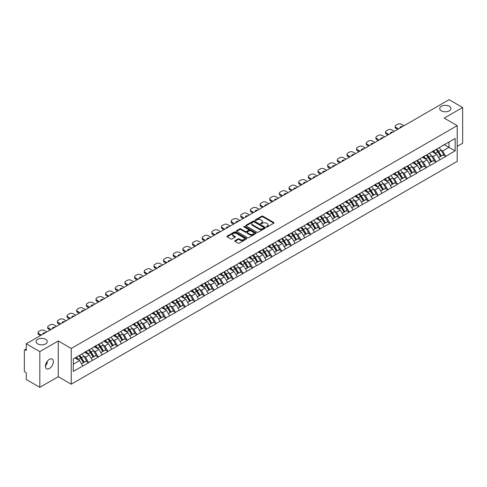 <?xml version="1.0" encoding="UTF-8"?>
<svg xmlns="http://www.w3.org/2000/svg" width="487" height="487" viewBox="0 0 487 487"><rect width="100%" height="100%" fill="white"/><g stroke="black" fill="none" stroke-linecap="round" stroke-linejoin="round"><path stroke-width="0.73" d="M45.632 339.323A5.6 3.232 0 0 0 39.532 338.623A5.6 3.232 0 0 0 36.075 341.606A5.6 3.232 0 0 0 37.712 343.895A5.6 3.232 0 0 0 43.818 344.595A5.6 3.232 0 0 0 47.276 341.606A5.6 3.232 0 0 0 45.632 339.323M449.288 106.276A5.6 3.232 0 0 0 443.182 105.576A5.6 3.232 0 0 0 439.724 108.564A5.6 3.232 0 0 0 441.368 110.847A5.6 3.232 0 0 0 447.468 111.547A5.6 3.232 0 0 0 450.925 108.564A5.6 3.232 0 0 0 449.288 106.276M266.505 226.936A0.603 0.347 0 0 0 267.351 226.936L273.804 223.21A0.858 0.493 0 0 0 274.059 222.857A0.858 0.493 0 0 0 273.804 222.51L262.877 216.198A0.858 0.493 0 0 0 261.659 216.198L255.206 219.923A0.603 0.347 0 0 0 256.059 220.416L256.892 219.929A2.745 1.589 0 0 1 260.776 219.929L261.689 220.459A2.745 1.589 0 0 1 262.493 221.579A2.745 1.589 0 0 1 261.689 222.699L260.855 223.186A0.603 0.347 0 0 0 261.708 223.673L262.542 223.192A2.745 1.589 0 0 1 266.426 223.192L267.339 223.716A2.745 1.589 0 0 1 268.142 224.842A2.745 1.589 0 0 1 267.339 225.962L266.505 226.443A0.603 0.347 0 0 0 266.505 226.936L266.505 226.443M47.178 361.445L47.276 362.705L45.449 366.425M49.406 359.363A5.6 3.232 -60 0 1 52.206 359.083A5.6 3.232 -60 0 1 53.065 363.57A5.6 3.232 -60 0 1 49.406 368.507A5.6 3.232 -60 0 1 46.606 368.787A5.6 3.232 -60 0 1 45.748 364.294A5.6 3.232 -60 0 1 49.406 359.363M234.996 240.669A0.858 0.493 0 0 0 234.746 241.022A0.858 0.493 0 0 0 234.996 241.375L238.064 243.141A0.858 0.493 0 0 0 239.281 243.141L246.446 239.007A0.858 0.493 0 0 0 246.696 238.654A0.858 0.493 0 0 0 246.446 238.307L235.513 231.995A0.858 0.493 0 0 0 234.302 231.995L227.131 236.128A0.858 0.493 0 0 0 226.881 236.481A0.858 0.493 0 0 0 227.131 236.834L230.838 238.971A0.858 0.493 0 0 0 232.055 238.971L235.118 237.199A0.858 0.493 0 0 0 235.373 236.852A0.858 0.493 0 0 0 235.118 236.499L233.285 235.44A2.295 1.327 0 0 1 232.609 234.503A2.295 1.327 0 0 1 234.028 233.273A2.295 1.327 0 0 1 236.53 233.565L243.731 237.717A2.295 1.327 0 0 1 244.401 238.654A2.295 1.327 0 0 1 242.983 239.878A2.295 1.327 0 0 1 240.481 239.592L239.281 238.898A0.858 0.493 0 0 0 238.064 238.898L234.996 240.669L234.996 241.375L238.064 239.616L238.064 238.898M58.257 340.967L39.818 351.608L26.268 343.785L449.099 99.671L462.65 107.493L444.211 118.134L457.208 125.64L71.248 348.467L58.257 340.967L58.257 376.688L71.248 384.188L71.248 348.467M256.953 232.238A0.858 0.493 0 0 0 258.165 232.238L265.336 228.099A0.858 0.493 0 0 0 265.585 227.752A0.858 0.493 0 0 0 265.336 227.399L254.403 221.086A0.858 0.493 0 0 0 253.185 221.086L246.02 225.225A0.858 0.493 0 0 0 245.771 225.578A0.858 0.493 0 0 0 246.02 225.925L256.953 232.238M244.164 227.064A0.603 0.347 0 0 1 244.778 227.149L255.876 233.559L248.723 237.693A0.858 0.493 0 0 1 247.512 237.693L236.579 231.38L239.647 229.62L239.647 228.908L236.579 230.68A0.858 0.493 0 0 0 236.323 231.027A0.858 0.493 0 0 0 236.579 231.38L236.579 230.68M239.647 229.62A0.858 0.493 0 0 1 240.858 229.62L240.858 228.908A0.858 0.493 0 0 0 239.647 228.908M240.858 228.908L245.29 231.465A0.858 0.493 0 0 0 246.507 231.465L248.54 230.29A0.858 0.493 0 0 0 248.79 229.943A0.858 0.493 0 0 0 248.54 229.59L243.926 226.924A0.603 0.347 0 0 1 244.778 226.437L255.888 232.853A0.858 0.493 0 0 1 256.144 233.2A0.858 0.493 0 0 1 255.888 233.553L255.888 232.853M71.248 384.188L457.208 161.361L457.208 125.64M78.839 355.729A5.862 3.385 -120 0 1 80.848 358.079L83.581 362.59L85.962 361.214L88.604 362.736L85.511 357.166L83.794 356.174M88.604 362.736L73.294 371.362L73.294 358.931L455.162 138.46L455.162 150.891L445.727 156.339L442.634 150.982L440.918 149.99M435.962 149.546A5.862 3.385 -120 0 1 437.971 151.895L440.705 156.406L443.085 155.03L445.727 156.339M445.727 156.552L436.078 161.915L432.98 156.552L431.269 155.566M426.314 155.116A5.862 3.385 -120 0 1 428.317 157.465L431.05 161.976L433.436 160.6L436.078 161.915M436.078 162.128L426.423 167.485L423.331 162.128L421.614 161.136M416.659 160.692A5.862 3.385 -120 0 1 418.668 163.035L421.401 167.546L423.781 166.17L426.423 167.485M426.423 167.698L416.775 173.055L413.676 167.698L411.965 166.712M407.01 166.262A5.862 3.385 -120 0 1 409.013 168.612L411.746 173.122L414.127 171.747L416.775 173.055M416.775 173.275L407.12 178.632L404.027 173.275L402.311 172.282M397.355 171.838A5.862 3.385 -120 0 1 399.364 174.182L402.098 178.692L404.478 177.317L407.12 178.632M407.12 178.845L397.465 184.202L394.373 178.845L392.662 177.852M387.707 177.408A5.862 3.385 -120 0 1 389.71 179.758L392.443 184.269L394.823 182.893L397.465 184.202M397.465 184.415L387.816 189.778L384.724 184.415L383.007 183.429M378.052 182.984A5.862 3.385 -120 0 1 380.061 185.328L382.794 189.839L385.174 188.463L387.816 189.778M387.816 189.991L378.162 195.348L375.069 189.991L373.359 188.999M368.397 188.554A5.862 3.385 -120 0 1 370.406 190.898L373.139 195.409L375.52 194.039L378.162 195.348M378.162 195.561L368.513 200.918L365.42 195.561L363.704 194.575M358.749 194.124A5.862 3.385 -120 0 1 360.757 196.474L363.485 200.985L365.871 199.609L368.513 200.918M368.513 201.137L358.858 206.494L355.766 201.137L354.055 200.145M349.094 199.7A5.862 3.385 -120 0 1 351.103 202.044L353.836 206.555L356.216 205.179L358.858 206.494M358.858 206.707L349.209 212.064L346.117 206.707L344.4 205.715M339.445 205.27A5.862 3.385 -120 0 1 341.448 207.62L344.181 212.131L346.567 210.755L349.209 212.064M349.209 212.277L339.555 217.64L336.462 212.277L334.746 211.291M329.79 210.847A5.862 3.385 -120 0 1 331.799 213.19L334.532 217.701L336.913 216.325L339.555 217.64M339.555 217.853L329.906 223.21L326.807 217.853L325.097 216.861M320.142 216.417A5.862 3.385 -120 0 1 322.144 218.76L324.878 223.271L327.264 221.902L329.906 223.21M329.906 223.423L320.251 228.78L317.159 223.423L315.442 222.437M310.487 221.987A5.862 3.385 -120 0 1 312.496 224.337L315.229 228.847L317.609 227.472L320.251 228.78M320.251 229L310.603 234.357L307.504 229L305.793 228.007M300.838 227.563A5.862 3.385 -120 0 1 302.841 229.907L305.574 234.417L307.954 233.042L310.603 234.357M310.603 234.57L300.948 239.927L297.855 234.57L296.139 233.577M291.183 233.133A5.862 3.385 -120 0 1 293.192 235.483L295.926 239.994L298.306 238.618L300.948 239.927M300.948 240.14L291.293 245.503L288.201 240.14L286.49 239.154M281.535 238.709A5.862 3.385 -120 0 1 283.537 241.053L286.271 245.564L288.651 244.188L291.293 245.503M291.293 245.716L281.644 251.073L278.552 245.716L276.835 244.724M271.88 244.279A5.862 3.385 -120 0 1 273.889 246.623L276.622 251.14L279.002 249.764L281.644 251.073M281.644 251.286L271.99 256.643L268.897 251.286L267.186 250.3M262.225 249.849A5.862 3.385 -120 0 1 264.234 252.199L266.967 256.71L269.348 255.334L271.99 256.643M271.99 256.862L262.341 262.219L259.248 256.862L257.532 255.87M252.576 255.425A5.862 3.385 -120 0 1 254.585 257.769L257.313 262.28L259.699 260.904L262.341 262.219M262.341 262.432L252.686 267.789L249.594 262.432L247.883 261.44M242.922 260.995A5.862 3.385 -120 0 1 244.931 263.345L247.664 267.856L250.044 266.48L252.686 267.789M252.686 268.002L243.037 273.365L239.945 268.002L238.228 267.016M233.273 266.572A5.862 3.385 -120 0 1 235.276 268.915L238.009 273.426L240.395 272.05L243.037 273.365M243.037 273.578L233.383 278.935L230.29 273.578L228.58 272.586M223.618 272.142A5.862 3.385 -120 0 1 225.627 274.485L228.36 279.002L230.741 277.627L233.383 278.935M233.383 279.148L223.734 284.505L220.635 279.148L218.925 278.162M213.97 277.712A5.862 3.385 -120 0 1 215.972 280.062L218.706 284.572L221.092 283.197L223.734 284.505M223.734 284.725L214.079 290.082L210.987 284.725L209.27 283.732M204.315 283.288A5.862 3.385 -120 0 1 206.324 285.632L209.057 290.142L211.437 288.767L214.079 290.082M214.079 290.295L204.43 295.652L201.332 290.295L199.621 289.308M194.666 288.858A5.862 3.385 -120 0 1 196.669 291.208L199.402 295.719L201.782 294.343L204.43 295.652M204.43 295.865L194.776 301.228L191.683 295.865L189.967 294.878M185.011 294.434A5.862 3.385 -120 0 1 187.02 296.778L189.753 301.289L192.134 299.913L194.776 301.228M194.776 301.441L185.127 306.798L182.028 301.441L180.318 300.449M175.363 300.004A5.862 3.385 -120 0 1 177.365 302.348L180.099 306.865L182.479 305.489L185.127 306.798M185.127 307.011L175.472 312.368L172.38 307.011L170.663 306.025M165.708 305.574A5.862 3.385 -120 0 1 167.717 307.924L170.45 312.435L172.83 311.059L175.472 312.368M175.472 312.587L165.817 317.944L162.725 312.587L161.014 311.595M156.053 311.15A5.862 3.385 -120 0 1 158.062 313.494L160.795 318.005L163.175 316.629L165.817 317.944M165.817 318.157L156.169 323.514L153.076 318.157L151.36 317.171M146.404 316.72A5.862 3.385 -120 0 1 148.413 319.07L151.14 323.581L153.527 322.205L156.169 323.514M156.169 323.733L146.514 329.09L143.422 323.733L141.711 322.741M136.75 322.297A5.862 3.385 -120 0 1 138.758 324.64L141.492 329.151L143.872 327.775L146.514 329.09M146.514 329.303L136.865 334.66L133.773 329.303L132.056 328.311M127.101 327.867A5.862 3.385 -120 0 1 129.11 330.216L131.837 334.727L134.223 333.352L136.865 334.66M136.865 334.873L127.21 340.236L124.118 334.873L122.407 333.887M117.446 333.437A5.862 3.385 -120 0 1 119.455 335.787L122.188 340.297L124.569 338.922L127.21 340.236M127.21 340.45L117.562 345.807L114.469 340.45L112.753 339.457M107.797 339.013A5.862 3.385 -120 0 1 109.8 341.357L112.534 345.867L114.92 344.492L117.562 345.807M117.562 346.02L107.907 351.377L104.815 346.02L103.098 345.033M98.143 344.583A5.862 3.385 -120 0 1 100.152 346.933L102.885 351.444L105.265 350.068L107.907 351.377M107.907 351.596L98.258 356.953L95.16 351.596L93.449 350.603M88.494 350.159A5.862 3.385 -120 0 1 90.497 352.503L93.23 357.014L95.61 355.638L98.258 356.953M98.258 357.166L88.604 362.523M85.322 351.772L88.604 350.092M85.511 357.166L89.285 354.986L84.519 352.235M92.378 360.343L89.285 354.986M94.977 346.196L98.258 344.522M95.16 351.596L98.934 349.416L94.174 346.665M102.033 354.773L98.934 349.416M104.626 340.626L107.907 338.946M104.815 346.02L108.589 343.84L103.822 341.089M111.681 349.197L108.589 343.84M114.281 335.056L117.562 333.376M114.469 340.45L118.238 338.27L113.477 335.519M121.336 343.627L118.238 338.27M123.935 329.48L127.21 327.8M124.118 334.873L127.892 332.694L123.126 329.949M130.985 338.057L127.892 332.694M133.584 323.91L136.865 322.23M133.773 329.303L137.547 327.124L132.781 324.372M140.64 332.481L137.547 327.124M143.239 318.334L146.514 316.66M143.422 323.733L147.196 321.554L142.429 318.802M150.288 326.911L147.196 321.554M152.888 312.764L156.169 311.083M153.076 318.157L156.851 315.978L152.084 313.226M159.943 321.335L156.851 315.978M162.542 307.194L165.817 305.513M162.725 312.587L166.499 310.408L161.739 307.656M169.592 315.765L166.499 310.408M172.191 301.617L175.472 299.937M172.38 307.011L176.154 304.832L171.387 302.08M179.246 310.195L176.154 304.832M181.846 296.047L185.127 294.367M182.028 301.441L185.803 299.262L181.042 296.51M188.895 304.618L185.803 299.262M191.494 290.471L194.776 288.797M191.683 295.865L195.457 293.691L190.691 290.94M198.55 299.048L195.457 293.691M201.149 284.901L204.43 283.221M201.332 290.295L205.106 288.115L200.346 285.364M208.205 293.472L205.106 288.115M210.798 279.331L214.079 277.651M210.987 284.725L214.761 282.545L209.994 279.794M217.853 287.902L214.761 282.545M220.453 273.755L223.734 272.075M220.635 279.148L224.41 276.969L219.649 274.218M227.508 282.332L224.41 276.969M230.108 268.185L233.383 266.505M230.29 273.578L234.064 271.399L229.298 268.647M237.157 276.756L234.064 271.399M239.756 262.609L243.037 260.935M239.945 268.002L243.719 265.823L238.953 263.077M246.812 271.186L243.719 265.823M249.411 257.039L252.686 255.358M249.594 262.432L253.368 260.253L248.601 257.501M256.46 265.61L253.368 260.253M259.06 251.469L262.341 249.788M259.248 256.862L263.023 254.683L258.256 251.931M266.115 260.04L263.023 254.683M268.714 245.892L271.99 244.212M268.897 251.286L272.671 249.107L267.911 246.355M275.764 254.464L272.671 249.107M278.363 240.322L281.644 238.642M278.552 245.716L282.326 243.537L277.56 240.785M285.419 248.894L282.326 243.537M288.018 234.746L291.293 233.072M288.201 240.14L291.975 237.96L287.214 235.215M295.067 243.323L291.975 237.96M297.667 229.176L300.948 227.496M297.855 234.57L301.63 232.39L296.863 229.639M304.722 237.747L301.63 232.39M307.321 223.606L310.603 221.926M307.504 229L311.278 226.82L306.518 224.069M314.377 232.177L311.278 226.82M316.97 218.03L320.251 216.35M317.159 223.423L320.933 221.244L316.166 218.493M324.025 226.601L320.933 221.244M326.625 212.46L329.906 210.78M326.807 217.853L330.582 215.674L325.821 212.922M333.68 221.031L330.582 215.674M336.28 206.884L339.555 205.21M336.462 212.277L340.236 210.098L335.47 207.352M343.329 215.461L340.236 210.098M345.928 201.314L349.209 199.633M346.117 206.707L349.891 204.528L345.125 201.776M352.984 209.885L349.891 204.528M355.583 195.737L358.858 194.063M355.766 201.137L359.54 198.958L354.773 196.206M362.632 204.315L359.54 198.958M365.232 190.167L368.513 188.487M365.42 195.561L369.195 193.382L364.428 190.63M372.287 198.739L369.195 193.382M374.887 184.597L378.162 182.917M375.069 189.991L378.843 187.812L374.083 185.06M381.936 193.169L378.843 187.812M384.535 179.021L387.816 177.341M384.724 184.415L388.498 182.235L383.732 179.49M391.591 187.598L388.498 182.235M394.19 173.451L397.465 171.771M394.373 178.845L398.147 176.665L393.386 173.914M401.239 182.022L398.147 176.665M403.839 167.875L407.12 166.201M404.027 173.275L407.802 171.095L403.035 168.344M410.894 176.452L407.802 171.095M413.493 162.305L416.775 160.625M413.676 167.698L417.45 165.519L412.69 162.768M420.549 170.876L417.45 165.519M423.142 156.735L426.423 155.055M423.331 162.128L427.105 159.949L422.339 157.198M430.198 165.306L427.105 159.949M432.797 151.159L436.078 149.479M432.98 156.552L436.754 154.373L431.993 151.627M439.852 159.736L436.754 154.373M442.452 145.589L445.727 143.909M442.634 150.982L448.977 147.317L448.977 142.034L455.162 138.46M444.4 144.676L455.162 150.891M457.208 146.356L462.65 143.215L462.65 107.493M39.818 351.608L39.818 387.329L26.268 379.507L26.268 372.829L25.275 372.257A1.315 0.755 -120 0 1 24.35 370.65L24.35 350.433A1.315 0.755 -120 0 1 24.624 349.83A1.315 0.755 -120 0 1 25.275 349.897L26.268 350.47L26.268 343.785M39.818 387.329L58.257 376.688M73.294 364.221L79.631 360.557L75.053 357.915M82.723 365.92L79.631 360.557M437.837 151.999L438.142 152.175M428.183 157.569L428.487 157.745M418.534 163.145L418.838 163.322M408.879 168.715L409.183 168.892M399.224 174.285L399.535 174.462M389.576 179.861L389.88 180.038M379.921 185.431L380.231 185.608M370.272 191.007L370.577 191.184M360.617 196.578L360.928 196.754M350.969 202.148L351.273 202.324M341.314 207.724L341.624 207.9M331.665 213.294L331.97 213.47M322.01 218.87L322.315 219.047M312.362 224.44L312.666 224.617M302.707 230.01L303.011 230.193M293.052 235.586L293.363 235.763M283.404 241.156L283.708 241.333M273.749 246.732L274.059 246.909M264.1 252.303L264.404 252.479M254.445 257.873L254.756 258.055M244.797 263.449L245.101 263.625M235.142 269.019L235.452 269.195M225.493 274.595L225.798 274.771M215.838 280.165L216.143 280.342M206.19 285.741L206.494 285.918M196.535 291.311L196.839 291.488M186.88 296.881L187.191 297.058M177.231 302.457L177.536 302.634M167.577 308.028L167.887 308.204M157.928 313.604L158.232 313.78M148.273 319.174L148.584 319.35M138.625 324.744L138.929 324.92M128.97 330.32L129.28 330.496M119.321 335.89L119.625 336.067M109.666 341.466L109.971 341.643M100.018 347.036L100.322 347.213M90.363 352.606L90.667 352.783M80.708 358.182L81.019 358.359M266.742 227.021L267.339 226.674A2.745 1.589 0 0 0 268.142 225.554L268.142 224.842M262.493 221.579L262.493 222.291A2.745 1.589 0 0 1 261.689 223.417L261.093 223.758M273.791 223.216L262.877 216.91A0.858 0.493 0 0 0 261.659 216.91L255.45 220.501M265.336 227.399L265.336 228.099L254.403 221.804A0.858 0.493 0 0 0 253.185 221.804L246.032 225.931L246.02 225.225M263.814 227.995A0.603 0.347 0 0 0 263.814 227.508L254.22 221.962A0.603 0.347 0 0 0 253.368 221.962L252.491 222.474A2.745 1.589 0 0 0 251.682 223.594A2.745 1.589 0 0 0 252.491 224.72L259.047 228.506A2.745 1.589 0 0 0 262.937 228.506L263.814 227.995L263.814 228.713A0.603 0.347 0 0 0 263.991 228.464L263.991 227.752M251.682 223.594L251.682 224.312A2.745 1.589 0 0 0 252.491 225.432L252.491 224.72M263.814 228.713L262.937 229.219A2.745 1.589 0 0 1 259.047 229.219L252.491 225.432M240.858 229.62L245.29 232.183A0.858 0.493 0 0 0 246.507 232.183L248.54 231.008A0.858 0.493 0 0 0 248.79 230.655L248.79 229.943M249.892 234.125A2.295 1.327 0 0 0 252.394 234.411A2.295 1.327 0 0 0 253.812 233.188A2.295 1.327 0 0 0 253.143 232.25L250.604 230.783A0.858 0.493 0 0 0 249.393 230.783L247.359 231.958A0.858 0.493 0 0 0 247.104 232.311A0.858 0.493 0 0 0 247.359 232.658L249.892 234.125L249.892 234.837A2.295 1.327 0 0 0 252.394 235.124A2.295 1.327 0 0 0 253.812 233.9L253.812 233.188M247.104 232.311L247.104 233.023A0.858 0.493 0 0 0 247.359 233.376L247.359 232.658M249.892 234.837L247.359 233.376M244.401 238.654L244.401 239.367A2.295 1.327 0 0 1 242.983 240.596A2.295 1.327 0 0 1 240.481 240.31L239.281 239.616A0.858 0.493 0 0 0 238.064 239.616M232.609 234.503L232.609 235.215A2.295 1.327 0 0 0 233.285 236.152L233.285 235.44M235.111 237.206L233.285 236.152M246.434 239.014L235.513 232.707A0.858 0.493 0 0 0 234.302 232.707L227.143 236.84M403.936 125.743L401.367 124.264A2.624 1.516 0 0 0 397.654 124.264L395.986 125.226A2.624 1.516 0 0 0 395.213 126.297A2.624 1.516 0 0 0 395.986 127.369L395.986 128.44L397.623 129.39M395.986 128.44A2.624 1.516 180 0 1 395.213 127.369L395.213 126.297M395.986 127.369L398.549 128.854M399.991 128.02A2.058 1.187 180 0 1 399.93 127.728A2.058 1.187 180 0 1 402.493 126.577M439.104 147.731A7.177 4.139 60 0 1 440.985 150.099L438.604 151.475A7.177 4.139 -120 0 0 436.723 149.107M438.604 151.475L441.338 155.986L443.718 154.61L440.985 150.099M440.705 156.406L441.338 155.986M443.085 155.03L443.718 154.61M432.62 151.262A5.862 3.385 60 0 1 434.24 152.918M433.533 150.946A7.177 4.139 60 0 1 435.415 153.314L435.688 153.758M438.623 157.605L440.528 156.449L437.801 151.938A7.177 4.139 -120 0 0 435.92 149.57M440.528 156.449L438.598 157.563M394.281 131.32L391.712 129.834A2.624 1.516 0 0 0 387.999 129.834L386.331 130.796A2.624 1.516 0 0 0 385.564 131.874A2.624 1.516 0 0 0 386.331 132.945L386.331 134.016L387.969 134.96M386.331 134.016A2.624 1.516 180 0 1 385.564 132.945L385.564 131.874M386.331 132.945L388.9 134.424M390.343 133.59A2.058 1.187 180 0 1 390.276 133.298A2.058 1.187 180 0 1 392.839 132.147M429.455 153.308A7.177 4.139 60 0 1 431.336 155.67L428.95 157.045A7.177 4.139 -120 0 0 427.069 154.683M428.95 157.045L431.683 161.556L434.063 160.18L431.336 155.67M431.05 161.976L431.683 161.556M433.436 160.6L434.063 160.18M422.966 156.832A5.862 3.385 60 0 1 424.585 158.494M423.885 156.522A7.177 4.139 60 0 1 425.766 158.884L426.034 159.328M428.968 163.175L430.879 162.019L428.146 157.508A7.177 4.139 -120 0 0 426.265 155.146M430.879 162.019L428.944 163.139M384.627 136.89L382.064 135.404A2.624 1.516 0 0 0 378.35 135.404L376.676 136.372A2.624 1.516 0 0 0 375.909 137.444A2.624 1.516 0 0 0 376.676 138.515L376.676 139.586L378.32 140.536M376.676 139.586A2.624 1.516 180 0 1 375.909 138.515L375.909 137.444M376.676 138.515L379.245 139.994M380.688 139.166A2.058 1.187 180 0 1 380.627 138.874A2.058 1.187 180 0 1 383.19 137.724M419.8 158.878A7.177 4.139 60 0 1 421.681 161.24L419.301 162.615A7.177 4.139 -120 0 0 417.42 160.253M419.301 162.615L422.028 167.126L424.414 165.757L421.681 161.24M421.401 167.546L422.028 167.126M423.781 166.17L424.414 165.757M413.317 162.408A5.862 3.385 60 0 1 414.936 164.064M414.23 162.092A7.177 4.139 60 0 1 416.111 164.46L416.379 164.904M419.319 168.752L421.225 167.595L418.497 163.084A7.177 4.139 -120 0 0 416.616 160.716M421.225 167.595L419.295 168.709M374.978 142.46L372.409 140.98A2.624 1.516 0 0 0 368.696 140.98L367.028 141.942A2.624 1.516 0 0 0 366.261 143.014A2.624 1.516 0 0 0 367.028 144.085L367.028 145.156L368.665 146.106M367.028 145.156A2.624 1.516 180 0 1 366.261 144.085L366.261 143.014M367.028 144.085L369.596 145.57M371.033 144.736A2.058 1.187 180 0 1 370.972 144.444A2.058 1.187 180 0 1 373.535 143.294M410.151 164.448A7.177 4.139 60 0 1 412.026 166.816L409.646 168.192A7.177 4.139 -120 0 0 407.765 165.823M409.646 168.192L412.379 172.702L414.76 171.327L412.026 166.816M411.746 173.122L412.379 172.702M414.127 171.747L414.76 171.327M403.662 167.978A5.862 3.385 60 0 1 405.281 169.64M404.581 167.668A7.177 4.139 60 0 1 406.462 170.03L406.73 170.474M409.664 174.322L411.576 173.165L408.843 168.654A7.177 4.139 -120 0 0 406.962 166.292M411.576 173.165L409.64 174.279M365.323 148.036L362.76 146.55A2.624 1.516 0 0 0 359.047 146.55L357.373 147.518A2.624 1.516 0 0 0 356.606 148.59A2.624 1.516 0 0 0 357.373 149.661L357.373 150.733L359.016 151.676M357.373 150.733A2.624 1.516 180 0 1 356.606 149.661L356.606 148.59M357.373 149.661L359.942 151.14M361.384 150.313A2.058 1.187 180 0 1 361.317 150.014A2.058 1.187 180 0 1 363.886 148.864M400.497 170.024A7.177 4.139 60 0 1 402.378 172.386L399.997 173.762A7.177 4.139 -120 0 0 398.116 171.4M399.997 173.762L402.725 178.272L405.111 176.897L402.378 172.386M402.098 178.692L402.725 178.272M404.478 177.317L405.111 176.897M394.013 173.555A5.862 3.385 60 0 1 395.627 175.21M394.927 173.238A7.177 4.139 60 0 1 396.808 175.6L397.075 176.044M400.016 179.898L401.921 178.741L399.188 174.224A7.177 4.139 -120 0 0 397.313 171.862M401.921 178.741L399.991 179.855M355.674 153.606L353.105 152.127A2.624 1.516 0 0 0 349.392 152.127L347.724 153.088A2.624 1.516 0 0 0 346.957 154.16A2.624 1.516 0 0 0 347.724 155.231L347.724 156.303L349.362 157.252M347.724 156.303A2.624 1.516 180 0 1 346.957 155.231L346.957 154.16M347.724 155.231L350.293 156.717M351.73 155.883A2.058 1.187 180 0 1 351.669 155.59A2.058 1.187 180 0 1 354.232 154.44M390.842 175.594A7.177 4.139 60 0 1 392.723 177.962L390.343 179.338A7.177 4.139 -120 0 0 388.462 176.97M390.343 179.338L393.076 183.849L395.456 182.473L392.723 177.962M392.443 184.269L393.076 183.849M394.823 182.893L395.456 182.473M384.359 179.125A5.862 3.385 60 0 1 385.978 180.78M385.278 178.808A7.177 4.139 60 0 1 387.159 181.176L387.427 181.621M390.361 185.468L392.272 184.311L389.539 179.8A7.177 4.139 -120 0 0 387.658 177.432M392.272 184.311L390.337 185.425M346.02 159.182L343.457 157.697A2.624 1.516 0 0 0 339.743 157.697L338.069 158.665A2.624 1.516 0 0 0 337.302 159.736A2.624 1.516 0 0 0 338.069 160.807L338.069 161.879L339.713 162.822M338.069 161.879A2.624 1.516 180 0 1 337.302 160.807L337.302 159.736M338.069 160.807L340.638 162.287M342.081 161.453A2.058 1.187 180 0 1 342.014 161.16A2.058 1.187 180 0 1 344.583 160.01M381.193 181.17A7.177 4.139 60 0 1 383.074 183.532L380.688 184.908A7.177 4.139 -120 0 0 378.813 182.546M380.688 184.908L383.421 189.419L385.807 188.043L383.074 183.532M382.794 189.839L383.421 189.419M385.174 188.463L385.807 188.043M374.71 184.695A5.862 3.385 60 0 1 376.323 186.357M375.623 184.384A7.177 4.139 60 0 1 377.504 186.746L377.772 187.191M380.712 191.038L382.618 189.881L379.884 185.37A7.177 4.139 -120 0 0 378.003 183.009M382.618 189.881L380.688 191.001M336.371 164.752L333.802 163.273A2.624 1.516 0 0 0 330.089 163.273L328.421 164.235A2.624 1.516 0 0 0 327.648 165.306A2.624 1.516 0 0 0 328.421 166.377L328.421 167.449L330.058 168.399M328.421 167.449A2.624 1.516 180 0 1 327.648 166.377L327.648 165.306M328.421 166.377L330.99 167.863M332.426 167.029A2.058 1.187 180 0 1 332.365 166.737A2.058 1.187 180 0 1 334.928 165.586M371.538 186.74A7.177 4.139 60 0 1 373.419 189.102L371.039 190.478A7.177 4.139 -120 0 0 369.158 188.116M371.039 190.478L373.773 194.989L376.153 193.619L373.419 189.102M373.139 195.409L373.773 194.989M375.52 194.039L376.153 193.619M365.055 190.271A5.862 3.385 60 0 1 366.674 191.927M365.974 189.954A7.177 4.139 60 0 1 367.855 192.322L368.123 192.767M371.057 196.614L372.969 195.457L370.236 190.947A7.177 4.139 -120 0 0 368.355 188.579M372.969 195.457L371.033 196.571M326.716 170.322L324.147 168.843A2.624 1.516 0 0 0 320.44 168.843L318.766 169.805A2.624 1.516 0 0 0 317.999 170.876A2.624 1.516 0 0 0 318.766 171.948L318.766 173.019L320.409 173.969M318.766 173.019A2.624 1.516 180 0 1 317.999 171.948L317.999 170.876M318.766 171.948L321.335 173.433M322.778 172.599A2.058 1.187 180 0 1 322.711 172.307A2.058 1.187 180 0 1 325.273 171.156M361.89 192.31A7.177 4.139 60 0 1 363.771 194.678L361.384 196.054A7.177 4.139 -120 0 0 359.509 193.686M361.384 196.054L364.118 200.565L366.504 199.189L363.771 194.678M363.485 200.985L364.118 200.565M365.871 199.609L366.504 199.189M355.407 195.841A5.862 3.385 60 0 1 357.02 197.503M356.32 195.53A7.177 4.139 60 0 1 358.201 197.892L358.469 198.337M361.403 202.184L363.314 201.028L360.581 196.517A7.177 4.139 -120 0 0 358.7 194.155M363.314 201.028L361.384 202.142M317.067 175.898L314.499 174.413A2.624 1.516 0 0 0 310.785 174.413L309.117 175.381A2.624 1.516 0 0 0 308.344 176.452A2.624 1.516 0 0 0 309.117 177.524L309.117 178.595L310.755 179.539M309.117 178.595A2.624 1.516 180 0 1 308.344 177.524L308.344 176.452M309.117 177.524L311.68 179.003M313.123 178.175A2.058 1.187 180 0 1 313.062 177.883A2.058 1.187 180 0 1 315.625 176.732M352.235 197.886A7.177 4.139 60 0 1 354.116 200.248L351.736 201.624A7.177 4.139 -120 0 0 349.855 199.262M351.736 201.624L354.469 206.135L356.849 204.759L354.116 200.248M353.836 206.555L354.469 206.135M356.216 205.179L356.849 204.759M345.752 201.417A5.862 3.385 60 0 1 347.371 203.073M346.671 201.101A7.177 4.139 60 0 1 348.546 203.463L348.82 203.907M351.754 207.76L353.665 206.604L350.932 202.087A7.177 4.139 -120 0 0 349.051 199.725M353.665 206.604L351.73 207.718M307.413 181.468L304.844 179.989A2.624 1.516 0 0 0 301.136 179.989L299.462 180.951A2.624 1.516 0 0 0 298.695 182.022A2.624 1.516 0 0 0 299.462 183.094L299.462 184.165L301.1 185.115M299.462 184.165A2.624 1.516 180 0 1 298.695 183.094L298.695 182.022M299.462 183.094L302.031 184.579M303.474 183.745A2.058 1.187 180 0 1 303.407 183.453A2.058 1.187 180 0 1 305.97 182.302M342.586 203.456A7.177 4.139 60 0 1 344.467 205.824L342.081 207.2A7.177 4.139 -120 0 0 340.2 204.832M342.081 207.2L344.814 211.711L347.194 210.335L344.467 205.824M344.181 212.131L344.814 211.711M346.567 210.755L347.194 210.335M336.103 206.987A5.862 3.385 60 0 1 337.716 208.649M337.016 206.671A7.177 4.139 60 0 1 338.897 209.039L339.165 209.483M342.099 213.33L344.011 212.174L341.277 207.663A7.177 4.139 -120 0 0 339.396 205.295M344.011 212.174L342.075 213.288M297.764 187.045L295.195 185.559A2.624 1.516 0 0 0 291.482 185.559L289.814 186.527A2.624 1.516 0 0 0 289.041 187.598A2.624 1.516 0 0 0 289.814 188.67L289.814 189.741L291.451 190.685M289.814 189.741A2.624 1.516 180 0 1 289.041 188.67L289.041 187.598M289.814 188.67L292.377 190.149M293.819 189.315A2.058 1.187 180 0 1 293.758 189.023A2.058 1.187 180 0 1 296.321 187.872M332.931 209.033A7.177 4.139 60 0 1 334.812 211.395L332.432 212.77A7.177 4.139 -120 0 0 330.551 210.408M332.432 212.77L335.166 217.281L337.546 215.905L334.812 211.395M334.532 217.701L335.166 217.281M336.913 216.325L337.546 215.905M326.448 212.557A5.862 3.385 60 0 1 328.068 214.219M327.361 212.247A7.177 4.139 60 0 1 329.242 214.609L329.516 215.053M332.451 218.9L334.356 217.744L331.629 213.233A7.177 4.139 -120 0 0 329.748 210.871M334.356 217.744L332.426 218.864M288.109 192.615L285.54 191.135A2.624 1.516 0 0 0 281.827 191.135L280.159 192.097A2.624 1.516 0 0 0 279.392 193.169A2.624 1.516 0 0 0 280.159 194.24L280.159 195.311L281.796 196.261M280.159 195.311A2.624 1.516 180 0 1 279.392 194.24L279.392 193.169M280.159 194.24L282.728 195.725M284.171 194.891A2.058 1.187 180 0 1 284.104 194.599A2.058 1.187 180 0 1 286.666 193.449M323.283 214.603A7.177 4.139 60 0 1 325.164 216.971L322.778 218.34A7.177 4.139 -120 0 0 320.896 215.978M322.778 218.34L325.511 222.851L327.891 221.482L325.164 216.971M324.878 223.271L325.511 222.851M327.264 221.902L327.891 221.482M316.793 218.133A5.862 3.385 60 0 1 318.413 219.789M317.713 217.817A7.177 4.139 60 0 1 319.594 220.185L319.862 220.629M322.796 224.477L324.707 223.32L321.974 218.809A7.177 4.139 -120 0 0 320.093 216.441M324.707 223.32L322.771 224.434M278.454 198.185L275.892 196.705A2.624 1.516 0 0 0 272.178 196.705L270.504 197.667A2.624 1.516 0 0 0 269.737 198.739A2.624 1.516 0 0 0 270.504 199.81L270.504 200.881L272.148 201.831M270.504 200.881A2.624 1.516 180 0 1 269.737 199.81L269.737 198.739M270.504 199.81L273.073 201.295M274.516 200.461A2.058 1.187 180 0 1 274.455 200.169A2.058 1.187 180 0 1 277.018 199.019M313.628 220.173A7.177 4.139 60 0 1 315.509 222.541L313.129 223.917A7.177 4.139 -120 0 0 311.248 221.548M313.129 223.917L315.862 228.427L318.242 227.052L315.509 222.541M315.229 228.847L315.862 228.427M317.609 227.472L318.242 227.052M307.145 223.703A5.862 3.385 60 0 1 308.764 225.365M308.058 223.393A7.177 4.139 60 0 1 309.939 225.755L310.207 226.199M313.147 230.047L315.052 228.89L312.325 224.379A7.177 4.139 -120 0 0 310.444 222.017M315.052 228.89L313.123 230.01M268.806 203.761L266.237 202.275A2.624 1.516 0 0 0 262.523 202.275L260.855 203.243A2.624 1.516 0 0 0 260.088 204.315A2.624 1.516 0 0 0 260.855 205.386L260.855 206.458L262.493 207.401M260.855 206.458A2.624 1.516 180 0 1 260.088 205.386L260.088 204.315M260.855 205.386L263.424 206.865M264.861 206.038A2.058 1.187 180 0 1 264.8 205.745A2.058 1.187 180 0 1 267.363 204.595M303.979 225.749A7.177 4.139 60 0 1 305.854 228.111L303.474 229.487A7.177 4.139 -120 0 0 301.593 227.125M303.474 229.487L306.207 233.997L308.588 232.622L305.854 228.111M305.574 234.417L306.207 233.997M307.954 233.042L308.588 232.622M297.49 229.28A5.862 3.385 60 0 1 299.109 230.935M298.409 228.963A7.177 4.139 60 0 1 300.29 231.325L300.558 231.775M303.492 235.623L305.404 234.466L302.671 229.955A7.177 4.139 -120 0 0 300.789 227.587M305.404 234.466L303.468 235.58M259.151 209.331L256.588 207.852A2.624 1.516 0 0 0 252.875 207.852L251.201 208.813A2.624 1.516 0 0 0 250.434 209.885A2.624 1.516 0 0 0 251.201 210.956L251.201 212.028L252.844 212.977M251.201 212.028A2.624 1.516 180 0 1 250.434 210.956L250.434 209.885M251.201 210.956L253.77 212.442M255.212 211.608A2.058 1.187 180 0 1 255.145 211.315A2.058 1.187 180 0 1 257.714 210.165M294.325 231.319A7.177 4.139 60 0 1 296.206 233.687L293.825 235.063A7.177 4.139 -120 0 0 291.944 232.695M293.825 235.063L296.553 239.574L298.939 238.198L296.206 233.687M295.926 239.994L296.553 239.574M298.306 238.618L298.939 238.198M287.841 234.85A5.862 3.385 60 0 1 289.455 236.512M288.754 234.533A7.177 4.139 60 0 1 290.636 236.901L290.903 237.346M293.844 241.193L295.749 240.036L293.016 235.525A7.177 4.139 -120 0 0 291.141 233.163M295.749 240.036L293.819 241.15M249.502 214.907L246.933 213.422A2.624 1.516 0 0 0 243.22 213.422L241.552 214.39A2.624 1.516 0 0 0 240.785 215.461A2.624 1.516 0 0 0 241.552 216.532L241.552 217.604L243.19 218.547M241.552 217.604A2.624 1.516 180 0 1 240.785 216.532L240.785 215.461M241.552 216.532L244.121 218.012M245.558 217.178A2.058 1.187 180 0 1 245.497 216.885A2.058 1.187 180 0 1 248.06 215.735M284.67 236.895A7.177 4.139 60 0 1 286.551 239.257L284.171 240.633A7.177 4.139 -120 0 0 282.29 238.271M284.171 240.633L286.904 245.144L289.284 243.768L286.551 239.257M286.271 245.564L286.904 245.144M288.651 244.188L289.284 243.768M278.187 240.42A5.862 3.385 60 0 1 279.806 242.082M279.106 240.109A7.177 4.139 60 0 1 280.987 242.471L281.255 242.916M284.189 246.769L286.1 245.606L283.367 241.095A7.177 4.139 -120 0 0 281.486 238.733M286.1 245.606L284.165 246.726M239.847 220.477L237.285 218.998A2.624 1.516 0 0 0 233.571 218.998L231.897 219.96A2.624 1.516 0 0 0 231.13 221.031A2.624 1.516 0 0 0 231.897 222.102L231.897 223.174L233.541 224.123M231.897 223.174A2.624 1.516 180 0 1 231.13 222.102L231.13 221.031M231.897 222.102L234.466 223.588M235.909 222.754A2.058 1.187 180 0 1 235.842 222.462A2.058 1.187 180 0 1 238.411 221.311M275.021 242.465A7.177 4.139 60 0 1 276.902 244.833L274.516 246.203A7.177 4.139 -120 0 0 272.641 243.841M274.516 246.203L277.249 250.72L279.635 249.344L276.902 244.833M276.622 251.14L277.249 250.72M279.002 249.764L279.635 249.344M268.538 245.996A5.862 3.385 60 0 1 270.151 247.652M269.451 245.679A7.177 4.139 60 0 1 271.332 248.047L271.6 248.492M274.54 252.339L276.446 251.182L273.712 246.672A7.177 4.139 -120 0 0 271.831 244.304M276.446 251.182L274.516 252.296M230.199 226.047L227.63 224.568A2.624 1.516 0 0 0 223.917 224.568L222.249 225.53A2.624 1.516 0 0 0 221.475 226.601A2.624 1.516 0 0 0 222.249 227.673L222.249 228.75L223.886 229.694M222.249 228.75A2.624 1.516 180 0 1 221.475 227.673L221.475 226.601M222.249 227.673L224.817 229.158M226.254 228.324A2.058 1.187 180 0 1 226.193 228.032A2.058 1.187 180 0 1 228.756 226.881M265.366 248.041A7.177 4.139 60 0 1 267.247 250.403L264.867 251.779A7.177 4.139 -120 0 0 262.986 249.411M264.867 251.779L267.6 256.29L269.981 254.914L267.247 250.403M266.967 256.71L267.6 256.29M269.348 255.334L269.981 254.914M258.883 251.566A5.862 3.385 60 0 1 260.502 253.228M259.802 251.255A7.177 4.139 60 0 1 261.683 253.617L261.951 254.062M264.885 257.909L266.797 256.752L264.064 252.242A7.177 4.139 -120 0 0 262.183 249.88M266.797 256.752L264.861 257.873M220.544 231.623L217.975 230.138A2.624 1.516 0 0 0 214.268 230.138L212.594 231.106A2.624 1.516 0 0 0 211.827 232.177A2.624 1.516 0 0 0 212.594 233.249L212.594 234.32L214.237 235.264M212.594 234.32A2.624 1.516 180 0 1 211.827 233.249L211.827 232.177M212.594 233.249L215.163 234.728M216.605 233.9A2.058 1.187 180 0 1 216.538 233.608A2.058 1.187 180 0 1 219.101 232.457M255.718 253.611A7.177 4.139 60 0 1 257.599 255.973L255.212 257.349A7.177 4.139 -120 0 0 253.337 254.987M255.212 257.349L257.946 261.86L260.332 260.484L257.599 255.973M257.313 262.28L257.946 261.86M259.699 260.904L260.332 260.484M249.234 257.142A5.862 3.385 60 0 1 250.848 258.798M250.148 256.826A7.177 4.139 60 0 1 252.029 259.187L252.296 259.638M255.231 263.485L257.142 262.329L254.409 257.818A7.177 4.139 -120 0 0 252.528 255.45M257.142 262.329L255.212 263.443M210.895 237.193L208.326 235.714A2.624 1.516 0 0 0 204.613 235.714L202.945 236.676A2.624 1.516 0 0 0 202.172 237.747A2.624 1.516 0 0 0 202.945 238.819L202.945 239.89L204.583 240.84M202.945 239.89A2.624 1.516 180 0 1 202.172 238.819L202.172 237.747M202.945 238.819L205.508 240.304M206.951 239.47A2.058 1.187 180 0 1 206.89 239.178A2.058 1.187 180 0 1 209.453 238.027M246.063 259.181A7.177 4.139 60 0 1 247.944 261.549L245.564 262.925A7.177 4.139 -120 0 0 243.683 260.557M245.564 262.925L248.297 267.436L250.677 266.06L247.944 261.549M247.664 267.856L248.297 267.436M250.044 266.48L250.677 266.06M239.58 262.712A5.862 3.385 60 0 1 241.199 264.374M240.499 262.396A7.177 4.139 60 0 1 242.374 264.764L242.648 265.208M245.582 269.055L247.493 267.899L244.76 263.388A7.177 4.139 -120 0 0 242.879 261.026M247.493 267.899L245.558 269.013M201.241 242.77L198.672 241.284A2.624 1.516 0 0 0 194.964 241.284L193.29 242.252A2.624 1.516 0 0 0 192.523 243.323A2.624 1.516 0 0 0 193.29 244.395L193.29 245.466L194.928 246.41M193.29 245.466A2.624 1.516 180 0 1 192.523 244.395L192.523 243.323M193.29 244.395L195.859 245.874M197.302 245.04A2.058 1.187 180 0 1 197.235 244.748A2.058 1.187 180 0 1 199.798 243.597M236.414 264.758A7.177 4.139 60 0 1 238.295 267.12L235.909 268.495A7.177 4.139 -120 0 0 234.028 266.133M235.909 268.495L238.642 273.006L241.022 271.63L238.295 267.12M238.009 273.426L238.642 273.006M240.395 272.05L241.022 271.63M229.931 268.288A5.862 3.385 60 0 1 231.544 269.944M230.844 267.972A7.177 4.139 60 0 1 232.725 270.334L232.993 270.778M235.927 274.631L237.839 273.469L235.105 268.958A7.177 4.139 -120 0 0 233.224 266.596M237.839 273.469L235.903 274.589M191.592 248.34L189.023 246.86A2.624 1.516 0 0 0 185.31 246.86L183.642 247.822A2.624 1.516 0 0 0 182.868 248.894A2.624 1.516 0 0 0 183.642 249.965L183.642 251.036L185.279 251.986M183.642 251.036A2.624 1.516 180 0 1 182.868 249.965L182.868 248.894M183.642 249.965L186.204 251.45M187.647 250.616A2.058 1.187 180 0 1 187.586 250.324A2.058 1.187 180 0 1 190.149 249.174M226.759 270.328A7.177 4.139 60 0 1 228.64 272.696L226.26 274.065A7.177 4.139 -120 0 0 224.379 271.703M226.26 274.065L228.993 278.582L231.374 277.206L228.64 272.696M228.36 279.002L228.993 278.582M230.741 277.627L231.374 277.206M220.276 273.858A5.862 3.385 60 0 1 221.895 275.514M221.189 273.542A7.177 4.139 60 0 1 223.07 275.91L223.344 276.354M226.278 280.202L228.184 279.045L225.457 274.534A7.177 4.139 -120 0 0 223.576 272.166M228.184 279.045L226.254 280.159M181.937 253.91L179.368 252.43A2.624 1.516 0 0 0 175.655 252.43L173.987 253.392A2.624 1.516 0 0 0 173.22 254.464A2.624 1.516 0 0 0 173.987 255.541L173.987 256.612L175.624 257.556M173.987 256.612A2.624 1.516 180 0 1 173.22 255.541L173.22 254.464M173.987 255.541L176.556 257.02M177.998 256.186A2.058 1.187 180 0 1 177.932 255.894A2.058 1.187 180 0 1 180.494 254.744M217.111 275.904A7.177 4.139 60 0 1 218.992 278.266L216.605 279.641A7.177 4.139 -120 0 0 214.724 277.273M216.605 279.641L219.339 284.152L221.719 282.777L218.992 278.266M218.706 284.572L219.339 284.152M221.092 283.197L221.719 282.777M210.621 279.428A5.862 3.385 60 0 1 212.241 281.09M211.541 279.118A7.177 4.139 60 0 1 213.422 281.48L213.69 281.924M216.624 285.772L218.535 284.615L215.802 280.104A7.177 4.139 -120 0 0 213.921 277.742M218.535 284.615L216.599 285.735M172.282 259.486L169.72 258A2.624 1.516 0 0 0 166.006 258L164.332 258.968A2.624 1.516 0 0 0 163.565 260.04A2.624 1.516 0 0 0 164.332 261.111L164.332 262.183L165.976 263.126M164.332 262.183A2.624 1.516 180 0 1 163.565 261.111L163.565 260.04M164.332 261.111L166.901 262.59M168.344 261.762A2.058 1.187 180 0 1 168.283 261.47A2.058 1.187 180 0 1 170.846 260.32M207.456 281.474A7.177 4.139 60 0 1 209.337 283.836L206.957 285.212A7.177 4.139 -120 0 0 205.076 282.85M206.957 285.212L209.69 289.722L212.07 288.347L209.337 283.836M209.057 290.142L209.69 289.722M211.437 288.767L212.07 288.347M200.973 285.005A5.862 3.385 60 0 1 202.592 286.66M201.886 284.688A7.177 4.139 60 0 1 203.767 287.05L204.041 287.5M206.975 291.348L208.88 290.191L206.153 285.68A7.177 4.139 -120 0 0 204.272 283.312M208.88 290.191L206.951 291.305M162.634 265.056L160.065 263.577A2.624 1.516 0 0 0 156.351 263.577L154.683 264.538A2.624 1.516 0 0 0 153.916 265.61A2.624 1.516 0 0 0 154.683 266.681L154.683 267.753L156.321 268.702M154.683 267.753A2.624 1.516 180 0 1 153.916 266.681L153.916 265.61M154.683 266.681L157.252 268.167M158.689 267.333A2.058 1.187 180 0 1 158.628 267.04A2.058 1.187 180 0 1 161.191 265.89M197.807 287.044A7.177 4.139 60 0 1 199.682 289.412L197.302 290.788A7.177 4.139 -120 0 0 195.421 288.42M197.302 290.788L200.035 295.299L202.415 293.923L199.682 289.412M199.402 295.719L200.035 295.299M201.782 294.343L202.415 293.923M191.318 290.575A5.862 3.385 60 0 1 192.937 292.237M192.237 290.258A7.177 4.139 60 0 1 194.118 292.626L194.386 293.071M197.32 296.918L199.232 295.761L196.498 291.25A7.177 4.139 -120 0 0 194.617 288.888M199.232 295.761L197.296 296.875M152.979 270.632L150.416 269.147A2.624 1.516 0 0 0 146.703 269.147L145.029 270.115A2.624 1.516 0 0 0 144.262 271.186A2.624 1.516 0 0 0 145.029 272.257L145.029 273.329L146.672 274.272M145.029 273.329A2.624 1.516 180 0 1 144.262 272.257L144.262 271.186M145.029 272.257L147.598 273.737M149.04 272.909A2.058 1.187 180 0 1 148.973 272.61A2.058 1.187 180 0 1 151.542 271.46M188.152 292.62A7.177 4.139 60 0 1 190.033 294.982L187.653 296.358A7.177 4.139 -120 0 0 185.772 293.996M187.653 296.358L190.38 300.869L192.767 299.493L190.033 294.982M189.753 301.289L190.38 300.869M192.134 299.913L192.767 299.493M181.669 296.151A5.862 3.385 60 0 1 183.282 297.807M182.582 295.834A7.177 4.139 60 0 1 184.463 298.196L184.731 298.641M187.672 302.494L189.577 301.331L186.844 296.82A7.177 4.139 -120 0 0 184.969 294.458M189.577 301.331L187.647 302.451M143.33 276.202L140.761 274.723A2.624 1.516 0 0 0 137.048 274.723L135.38 275.685A2.624 1.516 0 0 0 134.613 276.756A2.624 1.516 0 0 0 135.38 277.827L135.38 278.899L137.017 279.848M135.38 278.899A2.624 1.516 180 0 1 134.613 277.827L134.613 276.756M135.38 277.827L137.949 279.313M139.385 278.479A2.058 1.187 180 0 1 139.325 278.187A2.058 1.187 180 0 1 141.887 277.036M178.498 298.19A7.177 4.139 60 0 1 180.379 300.558L177.998 301.934A7.177 4.139 -120 0 0 176.117 299.566M177.998 301.934L180.732 306.445L183.112 305.069L180.379 300.558M180.099 306.865L180.732 306.445M182.479 305.489L183.112 305.069M172.014 301.721A5.862 3.385 60 0 1 173.634 303.377M172.934 301.404A7.177 4.139 60 0 1 174.815 303.772L175.083 304.217M178.017 308.064L179.928 306.907L177.195 302.397A7.177 4.139 -120 0 0 175.314 300.029M179.928 306.907L177.992 308.021M133.675 281.778L131.113 280.293A2.624 1.516 0 0 0 127.399 280.293L125.725 281.255A2.624 1.516 0 0 0 124.958 282.332A2.624 1.516 0 0 0 125.725 283.404L125.725 284.475L127.369 285.419M125.725 284.475A2.624 1.516 180 0 1 124.958 283.404L124.958 282.332M125.725 283.404L128.294 284.883M129.737 284.049A2.058 1.187 180 0 1 129.67 283.757A2.058 1.187 180 0 1 132.239 282.606M168.849 303.766A7.177 4.139 60 0 1 170.73 306.128L168.344 307.504A7.177 4.139 -120 0 0 166.469 305.136M168.344 307.504L171.077 312.015L173.463 310.639L170.73 306.128M170.45 312.435L171.077 312.015M172.83 311.059L173.463 310.639M162.366 307.291A5.862 3.385 60 0 1 163.979 308.953M163.279 306.98A7.177 4.139 60 0 1 165.16 309.342L165.428 309.787M168.368 313.634L170.273 312.477L167.54 307.967A7.177 4.139 -120 0 0 165.659 305.605M170.273 312.477L168.344 313.598M124.027 287.348L121.458 285.863A2.624 1.516 0 0 0 117.744 285.863L116.076 286.831A2.624 1.516 0 0 0 115.303 287.902A2.624 1.516 0 0 0 116.076 288.974L116.076 290.045L117.714 290.989M116.076 290.045A2.624 1.516 180 0 1 115.303 288.974L115.303 287.902M116.076 288.974L118.645 290.453M120.082 289.625A2.058 1.187 180 0 1 120.021 289.333A2.058 1.187 180 0 1 122.584 288.182M159.194 309.336A7.177 4.139 60 0 1 161.075 311.698L158.695 313.074A7.177 4.139 -120 0 0 156.814 310.712M158.695 313.074L161.428 317.585L163.809 316.209L161.075 311.698M160.795 318.005L161.428 317.585M163.175 316.629L163.809 316.209M152.711 312.867A5.862 3.385 60 0 1 154.33 314.523M153.63 312.551A7.177 4.139 60 0 1 155.511 314.919L155.779 315.363M158.713 319.21L160.625 318.054L157.891 313.543A7.177 4.139 -120 0 0 156.01 311.175M160.625 318.054L158.689 319.168M114.372 292.918L111.803 291.439A2.624 1.516 0 0 0 108.096 291.439L106.422 292.401A2.624 1.516 0 0 0 105.655 293.472A2.624 1.516 0 0 0 106.422 294.544L106.422 295.615L108.065 296.565M106.422 295.615A2.624 1.516 180 0 1 105.655 294.544L105.655 293.472M106.422 294.544L108.991 296.029M110.433 295.195A2.058 1.187 180 0 1 110.366 294.903A2.058 1.187 180 0 1 112.929 293.752M149.546 314.906A7.177 4.139 60 0 1 151.427 317.274L149.04 318.65A7.177 4.139 -120 0 0 147.165 316.282M149.04 318.65L151.774 323.161L154.16 321.785L151.427 317.274M151.14 323.581L151.774 323.161M153.527 322.205L154.16 321.785M143.062 318.437A5.862 3.385 60 0 1 144.676 320.099M143.975 318.127A7.177 4.139 60 0 1 145.857 320.489L146.124 320.933M149.059 324.78L150.97 323.624L148.237 319.113A7.177 4.139 -120 0 0 146.356 316.751M150.97 323.624L149.04 324.738M104.723 298.494L102.154 297.009A2.624 1.516 0 0 0 98.441 297.009L96.773 297.977A2.624 1.516 0 0 0 96 299.048A2.624 1.516 0 0 0 96.773 300.12L96.773 301.191L98.411 302.135M96.773 301.191A2.624 1.516 180 0 1 96 300.12L96 299.048M96.773 300.12L99.336 301.599M100.779 300.771A2.058 1.187 180 0 1 100.718 300.473A2.058 1.187 180 0 1 103.281 299.322M139.891 320.483A7.177 4.139 60 0 1 141.772 322.844L139.392 324.22A7.177 4.139 -120 0 0 137.511 321.858M139.392 324.22L142.125 328.731L144.505 327.355L141.772 322.844M141.492 329.151L142.125 328.731M143.872 327.775L144.505 327.355M133.408 324.013A5.862 3.385 60 0 1 135.027 325.669M134.327 323.697A7.177 4.139 60 0 1 136.202 326.059L136.476 326.503M139.41 330.356L141.321 329.194L138.588 324.683A7.177 4.139 -120 0 0 136.707 322.321M141.321 329.194L139.385 330.314M95.068 304.065L92.5 302.585A2.624 1.516 0 0 0 88.792 302.585L87.118 303.547A2.624 1.516 0 0 0 86.351 304.618A2.624 1.516 0 0 0 87.118 305.69L87.118 306.761L88.756 307.711M87.118 306.761A2.624 1.516 180 0 1 86.351 305.69L86.351 304.618M87.118 305.69L89.687 307.175M91.13 306.341A2.058 1.187 180 0 1 91.063 306.049A2.058 1.187 180 0 1 93.626 304.899M130.242 326.053A7.177 4.139 60 0 1 132.123 328.421L129.737 329.796A7.177 4.139 -120 0 0 127.856 327.428M129.737 329.796L132.47 334.307L134.85 332.931L132.123 328.421M131.837 334.727L132.47 334.307M134.223 333.352L134.85 332.931M123.759 329.583A5.862 3.385 60 0 1 125.372 331.239M124.672 329.267A7.177 4.139 60 0 1 126.553 331.635L126.821 332.079M129.755 335.927L131.667 334.77L128.933 330.259A7.177 4.139 -120 0 0 127.052 327.891M131.667 334.77L129.731 335.884M85.42 309.641L82.851 308.155A2.624 1.516 0 0 0 79.138 308.155L77.47 309.117A2.624 1.516 0 0 0 76.696 310.195A2.624 1.516 0 0 0 77.47 311.266L77.47 312.337L79.107 313.281M77.47 312.337A2.624 1.516 180 0 1 76.696 311.266L76.696 310.195M77.47 311.266L80.032 312.745M81.475 311.911A2.058 1.187 180 0 1 81.414 311.619A2.058 1.187 180 0 1 83.977 310.469M120.587 331.629A7.177 4.139 60 0 1 122.468 333.991L120.088 335.366A7.177 4.139 -120 0 0 118.207 333.005M120.088 335.366L122.821 339.877L125.202 338.502L122.468 333.991M122.188 340.297L122.821 339.877M124.569 338.922L125.202 338.502M114.104 335.153A5.862 3.385 60 0 1 115.723 336.815M115.017 334.843A7.177 4.139 60 0 1 116.898 337.205L117.172 337.649M120.106 341.497L122.012 340.34L119.285 335.829A7.177 4.139 -120 0 0 117.404 333.467M122.012 340.34L120.082 341.46M75.765 315.211L73.196 313.725A2.624 1.516 0 0 0 69.483 313.725L67.815 314.693A2.624 1.516 0 0 0 67.048 315.765A2.624 1.516 0 0 0 67.815 316.836L67.815 317.908L69.452 318.851M67.815 317.908A2.624 1.516 180 0 1 67.048 316.836L67.048 315.765M67.815 316.836L70.384 318.315M71.826 317.487A2.058 1.187 180 0 1 71.759 317.195A2.058 1.187 180 0 1 74.322 316.045M110.939 337.199A7.177 4.139 60 0 1 112.82 339.561L110.433 340.937A7.177 4.139 -120 0 0 108.552 338.575M110.433 340.937L113.167 345.447L115.547 344.078L112.82 339.561M112.534 345.867L113.167 345.447M114.92 344.492L115.547 344.078M104.449 340.73A5.862 3.385 60 0 1 106.069 342.385M105.369 340.413A7.177 4.139 60 0 1 107.25 342.781L107.517 343.225M110.452 347.073L112.363 345.916L109.63 341.405A7.177 4.139 -120 0 0 107.749 339.037M112.363 345.916L110.427 347.03M66.11 320.781L63.547 319.302A2.624 1.516 0 0 0 59.834 319.302L58.16 320.263A2.624 1.516 0 0 0 57.393 321.335A2.624 1.516 0 0 0 58.16 322.406L58.16 323.478L59.804 324.427M58.16 323.478A2.624 1.516 180 0 1 57.393 322.406L57.393 321.335M58.16 322.406L60.729 323.892M62.172 323.058A2.058 1.187 180 0 1 62.111 322.765A2.058 1.187 180 0 1 64.674 321.615M101.284 342.769A7.177 4.139 60 0 1 103.165 345.137L100.785 346.513A7.177 4.139 -120 0 0 98.904 344.145M100.785 346.513L103.518 351.024L105.898 349.648L103.165 345.137M102.885 351.444L103.518 351.024M105.265 350.068L105.898 349.648M94.801 346.3A5.862 3.385 60 0 1 96.42 347.962M95.714 345.989A7.177 4.139 60 0 1 97.595 348.351L97.869 348.795M100.803 352.643L102.708 351.486L99.981 346.975A7.177 4.139 -120 0 0 98.1 344.613M102.708 351.486L100.779 352.6M56.462 326.357L53.893 324.872A2.624 1.516 0 0 0 50.179 324.872L48.511 325.84A2.624 1.516 0 0 0 47.744 326.911A2.624 1.516 0 0 0 48.511 327.982L48.511 329.054L50.149 329.997M48.511 329.054A2.624 1.516 180 0 1 47.744 327.982L47.744 326.911M48.511 327.982L51.08 329.462M52.517 328.634A2.058 1.187 180 0 1 52.456 328.335A2.058 1.187 180 0 1 55.019 327.185M91.635 348.345A7.177 4.139 60 0 1 93.51 350.707L91.13 352.083A7.177 4.139 -120 0 0 89.249 349.721M91.13 352.083L93.863 356.594L96.243 355.218L93.51 350.707M93.23 357.014L93.863 356.594M95.61 355.638L96.243 355.218M85.146 351.876A5.862 3.385 60 0 1 86.765 353.532M86.065 351.559A7.177 4.139 60 0 1 87.946 353.921L88.214 354.366M91.148 358.219L93.06 357.062L90.326 352.545A7.177 4.139 -120 0 0 88.445 350.183M93.06 357.062L91.124 358.176M46.807 331.927L44.244 330.448A2.624 1.516 0 0 0 40.531 330.448L38.857 331.41A2.624 1.516 0 0 0 38.089 332.481A2.624 1.516 0 0 0 38.857 333.552L38.857 334.624L40.5 335.573M38.857 334.624A2.624 1.516 180 0 1 38.089 333.552L38.089 332.481M38.857 333.552L41.425 335.038M42.868 334.204A2.058 1.187 180 0 1 42.807 333.912A2.058 1.187 180 0 1 45.37 332.761M81.98 353.915A7.177 4.139 60 0 1 83.861 356.283L81.481 357.659A7.177 4.139 -120 0 0 79.6 355.291M81.481 357.659L84.208 362.17L86.595 360.794L83.861 356.283M83.581 362.59L84.208 362.17M85.962 361.214L86.595 360.794M75.655 357.568A5.862 3.385 60 0 1 77.11 359.102M76.41 357.129A7.177 4.139 60 0 1 78.291 359.497L78.559 359.942M81.499 363.789L83.405 362.632L80.672 358.122A7.177 4.139 -120 0 0 78.797 355.753M83.405 362.632L81.475 363.746M26.268 349.325L25.275 349.897M267.339 226.674L267.339 225.962M260.855 223.673L260.855 223.186M261.689 223.417L261.689 222.699M255.206 220.416L255.206 219.923M261.659 216.91L261.659 216.198M262.877 216.91L262.877 216.198M273.804 223.21L273.804 222.51M253.185 221.804L253.185 221.086M254.403 221.804L254.403 221.086M259.047 229.219L259.047 228.506M262.937 229.219L262.937 228.506M245.29 232.183L245.29 231.465M246.507 232.183L246.507 231.465M248.54 231.008L248.54 230.29M244.778 227.149L244.778 226.437M239.281 239.616L239.281 238.898M240.481 240.31L240.481 239.592M235.118 237.199L235.118 236.499M227.131 236.834L227.131 236.128M234.302 232.707L234.302 231.995M235.513 232.707L235.513 231.995M246.446 239.007L246.446 238.307M437.801 151.938L435.415 153.314M428.146 157.508L425.766 158.884M418.497 163.084L416.111 164.46M408.843 168.654L406.462 170.03M399.188 174.224L396.808 175.6M389.539 179.8L387.159 181.176M379.884 185.37L377.504 186.746M370.236 190.947L367.855 192.322M360.581 196.517L358.201 197.892M350.932 202.087L348.546 203.463M341.277 207.663L338.897 209.039M331.629 213.233L329.242 214.609M321.974 218.809L319.594 220.185M312.325 224.379L309.939 225.755M302.671 229.955L300.29 231.325M293.016 235.525L290.636 236.901M283.367 241.095L280.987 242.471M273.712 246.672L271.332 248.047M264.064 252.242L261.683 253.617M254.409 257.818L252.029 259.187M244.76 263.388L242.374 264.764M235.105 268.958L232.725 270.334M225.457 274.534L223.07 275.91M215.802 280.104L213.422 281.48M206.153 285.68L203.767 287.05M196.498 291.25L194.118 292.626M186.844 296.82L184.463 298.196M177.195 302.397L174.815 303.772M167.54 307.967L165.16 309.342M157.891 313.543L155.511 314.919M148.237 319.113L145.857 320.489M138.588 324.683L136.202 326.059M128.933 330.259L126.553 331.635M119.285 335.829L116.898 337.205M109.63 341.405L107.25 342.781M99.981 346.975L97.595 348.351M90.326 352.545L87.946 353.921M80.672 358.122L78.291 359.497M26.268 348.881L24.624 349.83"/></g></svg>
